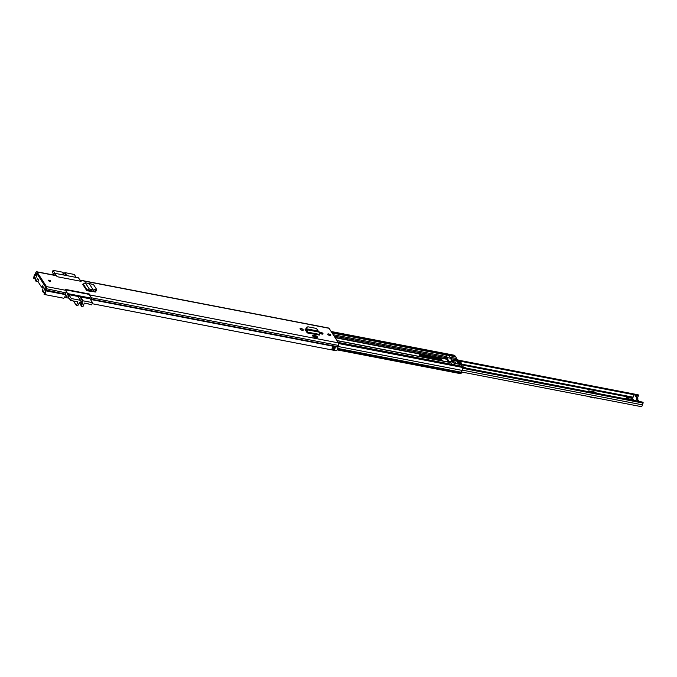 <?xml version="1.0" encoding="UTF-8"?>
<svg xmlns="http://www.w3.org/2000/svg" width="677" height="677" viewBox="0 0 677 677"><rect width="100%" height="100%" fill="white"/><g stroke="black" fill="none" stroke-linecap="round" stroke-linejoin="round"><path stroke-width="1.02" d="M49.159 280.202A1.269 0.457 -159 0 1 50.716 281.243A1.269 0.457 -159 0 1 49.912 281.37A1.269 0.457 -159 0 1 48.346 280.329A1.269 0.457 -159 0 1 49.159 280.202M316.354 335.953L312.199 335.157L313.358 336.943L317.513 337.738L317.725 337.18L316.354 335.953M303.228 329.801L303.076 329.564A1.667 0.601 21 0 0 301.443 328.59A1.667 0.601 21 0 0 300.029 328.675A1.667 0.601 21 0 0 300.089 328.988L300.241 329.225A1.667 0.601 21 0 0 302.23 330.274A1.667 0.601 21 0 0 303.296 330.105A1.667 0.601 21 0 0 303.228 329.801L303.034 330.291M319.815 332.788A1.667 0.601 21 0 0 319.823 332.796L319.976 333.025A1.667 0.601 21 0 0 321.964 334.083A1.667 0.601 21 0 0 323.022 333.913A1.667 0.601 21 0 0 322.954 333.6L322.802 333.372A1.667 0.601 21 0 0 321.169 332.399A1.667 0.601 21 0 0 319.756 332.483A1.667 0.601 21 0 0 319.747 332.5M328.76 333.956A1.633 0.592 -159 0 1 330.765 335.293A1.633 0.592 -159 0 1 329.724 335.462A1.633 0.592 -159 0 1 327.719 334.125A1.633 0.592 -159 0 1 328.76 333.956M306.842 332.263L307.273 332.932L306.859 332.204A1.456 0.601 100.9 0 0 306.842 332.263L305.166 329.682A1.786 0.643 21 0 1 305.099 329.344A1.786 0.643 21 0 1 305.953 329.124M95.457 290.949L96.007 291.948M95.965 292.041L86.842 290.738L82.763 284.433L85.251 282.758L93.426 284.475L96.396 289.054L93.274 290.103M65.94 290.34A2.031 0.838 100.9 0 1 65.923 292.887L65.398 294.605A3.08 1.278 100.9 0 1 63.553 298.193L44.081 294.436A3.08 1.278 -79.1 0 0 45.926 290.856L46.451 289.138A2.031 0.838 -79.1 0 0 46.468 286.591L65.94 290.34L65.305 289.367L89.322 293.996L89.948 294.969L338.508 342.892L329.064 328.286A2.031 0.838 -79.1 0 0 328.768 328.057L80.208 280.143A2.031 0.838 -79.1 0 0 79.988 280.168M80.208 280.143A2.031 0.838 -79.1 0 1 80.504 280.363L81.13 281.336L57.122 276.707L56.487 275.734A2.031 0.838 100.9 0 0 56.199 275.514L36.727 271.756A2.031 0.838 -79.1 0 0 35.796 272.662L35.102 274.126A3.08 1.278 -79.1 0 0 33.85 278.611L35.356 278.899M46.468 286.591L37.023 271.985A2.031 0.838 -79.1 0 0 36.727 271.756M94.391 291.118L95.042 292.125M302.17 330.266A1.667 0.601 21 0 0 300.706 329.657M321.905 334.074A1.667 0.601 21 0 0 320.441 333.465M306.512 330.435L305.801 330.3L306.012 329.733M44.081 294.436L44.293 293.149A1.777 0.736 -79.1 0 0 45.351 291.085A2.031 0.838 100.9 0 1 45.579 289.951L46.036 287.725L36.583 273.119L35.627 274.557A2.031 0.838 100.9 0 1 35.145 275.302A1.777 0.736 -79.1 0 0 34.417 277.892L35.653 278.129M92.106 303.694L336.122 350.737A3.08 1.278 -79.1 0 0 337.967 347.157L338.492 345.439A2.031 0.838 -79.1 0 0 338.508 342.892M332.737 346.48L335.352 346.844A3.08 1.278 100.9 0 1 334.159 349.907L331.561 349.408A3.08 1.278 -79.1 0 0 332.754 346.345L332.754 346.345M90.176 295.934A2.031 0.838 -79.1 0 0 89.948 294.969M33.85 278.611L34.417 277.892M334.159 349.907A1.159 0.482 -79.1 0 0 334.176 348.68A1.777 0.736 -79.1 0 0 334.743 347.267M319.409 335.081L319.569 332.204L307.476 329.868L307.096 331.087L306.156 330.054L306.554 328.794L318.325 331.112L306.529 328.844L307.476 329.868L307.273 332.745L319.409 335.081L307.273 332.932M307.096 331.087L306.859 332.204M306.529 328.844L306.156 330.054M318.266 331.053L316.362 328.43L307.866 326.788L306.165 327.846L305.979 329.496M306.732 327.152L306.554 328.794M319.569 332.204L318.325 331.112M313.358 336.943L313.578 336.376L312.199 335.157M313.578 336.376L317.725 337.18M89.44 284.027L93.308 290.01L89.279 288.977L88.027 290.941M85.251 282.758L89.279 288.977L87.147 290.052L86.868 290.687L87.443 290.831M82.831 284.442L86.842 290.738M95.508 289.798L95.389 290.958L93.028 291.169L93.299 289.993L92.918 291.161L88.746 290.094M96.337 290.441L96.396 289.054M95.389 290.958L96.269 290.213M95.093 287.048L94.763 286.532M334.176 348.68A1.159 0.482 -79.1 0 0 334.125 348.596L334.193 347.166M93.544 291.118A2.251 0.812 21 0 0 94.695 291.592M80.69 281.251L78.49 277.858L54.482 273.229L55.92 275.454M69.139 298.235L66.109 297.652L64.907 296.687M37.684 278.349L36.042 281.31L35.128 279.931L37.201 274.075L45.418 286.769L43.353 292.142L42.262 290.958L43.379 287.141L42.465 285.812L41.72 286.98L43.421 287.31M41.627 287.107L43.413 287.454L41.517 287.082L38.047 281.725L38.445 279.516L37.311 278.272M90.049 298.828L68.665 294.613L68.182 296.763M66.109 297.652L67.658 293.606L66.168 291.296M54.482 273.229L53.788 275.048M67.658 293.606L91.674 298.235L90.921 300.182M91.674 298.235L89.186 294.393L65.618 289.849M76.205 277.418L74.275 274.439L64.865 272.628L66.795 275.607M64.197 275.107L62.276 272.129L53.06 270.351L54.981 273.33M53.915 274.701L52.332 272.247L53.06 270.351M62.673 272.746L64.67 273.136L64.865 272.628M66.202 275.488L64.67 273.136M68.766 294.63L71.288 298.54L70.56 300.436L77.83 301.84L76.408 305.539L77.847 305.547L78.769 304.1A0.728 0.609 -32.9 0 0 78.879 303.778A1.853 1.549 -32.9 0 1 82.196 302.594A1.853 1.549 -32.9 0 1 82.035 304.388L80.495 302.01M80.208 302.094L81.892 304.709A0.728 0.609 -32.9 0 1 82.035 304.388M71.288 298.54L80.504 300.317L77.982 296.408M80.571 296.907L83.102 300.816L92.512 302.627L89.982 298.726M79.294 302.754L81.697 306.469L82.899 306.783L84.32 303.093L88.687 303.931M88.941 304.32L91.666 304.845L92.512 302.627M81.892 304.709L81.655 306.283L79.336 302.695M83.102 300.816L82.907 301.324L80.309 300.825L80.504 300.317M82.907 301.324L79.979 296.797M70.56 300.436L67.971 296.424M76.408 305.539L73.48 301.003M626.978 398.525L632.572 399.616M589.235 391.822L588.635 390.891L595.768 392.262L596.378 393.202M638.953 401.41L637.641 399.388M627.401 399.176L626.293 397.467L626.724 397.255L632.64 398.398M458.507 360.206L638.191 394.801L638.352 395.554L635.957 395.089M637.599 397.636A3.08 1.278 -79.1 0 0 638.352 395.554M642.735 402.324L643.15 403.086A1.777 0.736 -79.1 0 0 642.371 404.838A1.743 0.719 100.9 0 1 641.297 406.649L461.46 371.978M462.789 368.322L643.15 403.086M632.961 400.251L632.656 399.777A1.667 1.396 -32.9 0 1 632.563 398.584L634.044 394.733L459.666 361.103M637.015 401.029L637.81 398.965L636.634 398.736L636.668 397.771L634.501 394.429L634.044 394.733M635.847 400.809L636.634 398.736M636.668 397.771L637.836 398L635.669 394.657L634.501 394.429M637.836 398L637.81 398.965M595.912 393.109A1.303 0.542 -79.1 0 0 595.768 392.262M595.904 397.467L595.278 397.78M589.007 396.13L589.989 397.077L595.083 398.068M464.913 367.856L464.414 367.332M464.532 367.239L461.079 366.308M419.249 355.594A3.698 1.337 -159 0 1 421.162 355.594L437.257 358.692A3.698 1.337 -159 0 1 441.396 360.697M420.282 356.627A3.698 1.337 -159 0 1 419.317 355.704A3.698 1.337 -159 0 1 419.173 355.019A3.698 1.337 -159 0 1 421.526 354.646L437.621 357.744A3.698 1.337 -159 0 1 442.183 360.773A3.698 1.337 -159 0 1 442.149 360.841M455.503 362.686A1.633 0.592 -159 0 1 455.562 362.99A1.633 0.592 -159 0 1 453.878 362.974A1.633 0.592 -159 0 0 455.562 362.99A1.633 0.592 -159 0 0 455.503 362.686A1.633 0.592 -159 0 0 453.895 361.738A1.633 0.592 -159 0 0 452.515 361.814A1.633 0.592 -159 0 1 453.895 361.738A1.633 0.592 -159 0 1 455.503 362.686M337.011 340.573L450.45 362.44A1.456 0.601 100.9 0 1 450.662 362.601L451.339 363.642A1.853 0.669 21 0 0 452.481 364.471L454.394 364.835A1.853 0.669 21 0 0 454.716 364.624A1.853 0.669 21 0 0 454.648 364.277L453.971 363.236L460.622 364.522L461.748 366.257A1.811 0.753 100.9 0 1 461.951 367.129M448.115 361.281L446.803 359.25L446.93 357.837A1.456 0.601 -79.1 0 0 446.803 356.627L446.126 355.586A1.853 0.669 -159 0 1 446.058 355.247A1.853 0.669 -159 0 1 446.38 355.027L446.761 355.019M338.686 343.357L462.501 367.442A1.616 0.669 100.9 0 1 462.763 368.838A1.616 0.669 100.9 0 1 462.137 370.412A1.811 0.753 100.9 0 0 461.418 372.265A1.379 0.567 -79.1 0 1 461.223 373.078L460.673 373.628M456.882 359.851L456.89 359.758A1.456 0.601 -79.1 0 0 456.763 358.548L455.638 356.813A1.811 0.753 -79.1 0 0 455.376 356.61L332.001 332.83M455.638 356.813L448.292 355.4A1.853 0.669 -159 0 1 449.435 356.229L450.112 357.261L456.763 358.548M453.979 363.117L460.419 364.361A1.456 0.601 100.9 0 1 460.622 364.522M454.995 356.542L454.876 355.653A1.616 0.669 -79.1 0 0 454.555 355.29L331.146 331.502M331.823 332.551L455.113 356.314M459.412 364.167L457.22 361.967L457 359.656L457.999 359.868A10.333 3.724 -159 0 1 461.536 364.641A10.333 3.724 -159 0 1 461.325 365.005L461.181 365.385M446.194 355.687L447.531 357.634A8.987 3.715 -79.1 0 0 449.756 361.611A8.987 3.715 -79.1 0 0 450.12 361.636L453.429 362.28L454.732 364.294L453.632 364.827L451.398 363.727M457.644 362.043L457.39 361.586L458.295 361.806L458.007 362.542L457.644 362.043M450.12 361.636L451.424 363.659M460.047 362.88L460.335 362.153L460.935 363.092L459.666 362.677L459.251 363.769L458.981 363.227L459.911 364.277L461.155 364.141L460.986 364.573M457.246 360.189L458.659 362L459.057 360.9L458.981 363.227M460.394 364.353L460.698 363.557L461.071 364.505M457.161 360.536L458.414 360.392L459.336 361.45M447.895 361.306L448.343 361.061L449.063 362.17M447.531 357.634L450.84 358.268C451.204 360.9 452.067 362.237 453.429 362.28M450.84 358.268L449.528 356.246C447.717 354.934 446.608 354.723 446.219 355.603L446.067 355.467M459.116 361.823L459.091 362.677M459.192 362.821L459.311 362.119M459.488 362.034L460.335 362.153M460.267 363.033L460.893 363.194M459.666 362.677L459.48 363.955M460.698 363.557L459.861 362.974M458.769 362.737L457.99 362.525M457.39 361.586L458.058 361.645L457.813 362.288M458.371 362.745L458.295 361.806M456.383 361.103L457 359.656M458.981 363.447L459.209 362.855M80.504 280.363L329.064 328.286M37.023 271.985L56.487 275.734M322.768 334.099L322.954 333.6M91.158 299.572L337.967 347.157M45.926 290.856L65.398 294.605M91.31 299.183L338.043 346.751M45.579 289.951L65.474 294.207M91.387 297.795L338.492 345.439M46.028 288.639L65.923 292.887M35.796 272.662L36.829 273.491M35.28 273.863L35.627 274.557L36.922 274.811M35.145 275.302L36.626 275.59M322.514 334.133L322.802 333.372M302.78 330.334L303.076 329.564M319.637 334.446L307.502 332.111L307.087 331.569M306.495 327.964L305.928 328.667M83.11 283.807L87.147 290.052L88.289 290.331M334.92 347.301L335.352 346.844M335.293 346.709L332.712 346.658M334.125 348.596L334.04 348.647A1.092 0.449 100.9 0 1 334.049 349.941M332.314 348.164L334.04 348.647L332.255 348.3M335.225 347.166L332.678 346.844M334.04 347.555L334.023 348.427M334.954 347.352L332.678 346.869M334.099 347.149L332.593 347.25M44.995 292.456L43.353 292.142M44.902 292.633L43.235 292.312M36.042 281.31L38.03 281.691L36.109 281.293M36.219 281.116L38.014 281.463M42.778 286.219L42.152 286.092M50.462 281.395A1.269 0.457 21 0 0 48.431 280.616M48.575 280.76L50.259 281.412M49.87 281.361L48.896 280.989M461.452 364.861L632.826 397.898M643.15 402.654L462.738 367.873M462.349 370.133L642.371 404.838M419.562 356.017L440.642 360.079M461.629 364.124L633.105 397.179M626.724 397.255L626.513 397.805M633.74 400.403L632.563 398.584M462.983 367.484L462.323 367.306M441.023 360.359L436.902 359.825M465.988 368.06L461.045 366.282M421.526 354.646L421.162 355.594M337.095 340.709L450.662 362.601M338.221 342.435L452.481 364.471M332.111 332.999L446.38 355.027M333.228 334.734L446.803 356.627M338.128 346.506L462.137 370.412M338.72 343.577L462.501 367.442M333.998 347.699L334.607 347.817M337.747 348.418L461.418 372.265M337.484 349.222L461.223 373.078M337.374 349.476L461.13 373.332M450.882 358.598L456.89 359.758M451.229 360.105L456.763 361.171M451.136 359.792L456.493 360.824M454.394 364.835L461.748 366.257M331.366 331.848L454.876 355.653M305.776 330.621L306.876 330.833M334.108 336.088L446.93 357.837M334.954 337.391L446.769 358.954M335.174 337.73L446.803 359.25M437.621 357.744L437.257 358.692M458.414 360.392L458.024 361.4M459.201 362.847L459.556 361.933M44.885 292.659L43.176 292.329M462.408 367.374L642.964 402.18M458.422 360.147L638.191 394.801M634.4 394.352L635.568 394.573M436.58 359.766L440.989 360.333M464.515 367.213L466.013 368.068M337.154 349.882L460.775 373.712M461.536 364.641L461.223 365.453"/></g></svg>
